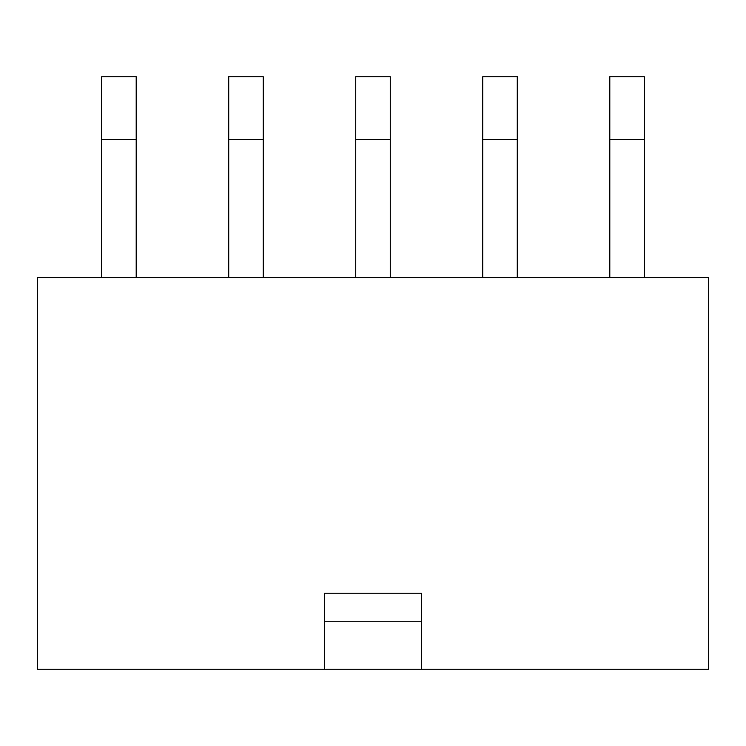 <?xml version="1.0" encoding="UTF-8"?>
<svg xmlns="http://www.w3.org/2000/svg" width="746" height="746" viewBox="0 0 746 746"><rect width="100%" height="100%" fill="white"/><g stroke="black" fill="none" stroke-linecap="round" stroke-linejoin="round"><path stroke-width="1.12" d="M708.7 277.587L37.3 277.587L37.3 669.237L708.7 669.237L708.7 277.587M421.387 621.231L421.387 593.201L324.613 593.201L324.613 621.231L421.387 621.231L421.387 669.237M324.613 621.231L324.613 669.237M644.283 277.587L644.283 139.371L609.808 139.371L609.808 76.763L644.283 76.763L644.283 139.371M609.808 277.587L609.808 139.371M517.258 277.587L517.258 139.371L482.783 139.371L482.783 76.763L517.258 76.763L517.258 139.371M482.783 277.587L482.783 139.371M390.242 277.587L390.242 139.371L355.758 139.371L355.758 76.763L390.242 76.763L390.242 139.371M355.758 277.587L355.758 139.371M263.217 277.587L263.217 139.371L228.742 139.371L228.742 76.763L263.217 76.763L263.217 139.371M228.742 277.587L228.742 139.371M136.192 277.587L136.192 139.371L101.717 139.371L101.717 76.763L136.192 76.763L136.192 139.371M101.717 277.587L101.717 139.371"/></g></svg>
